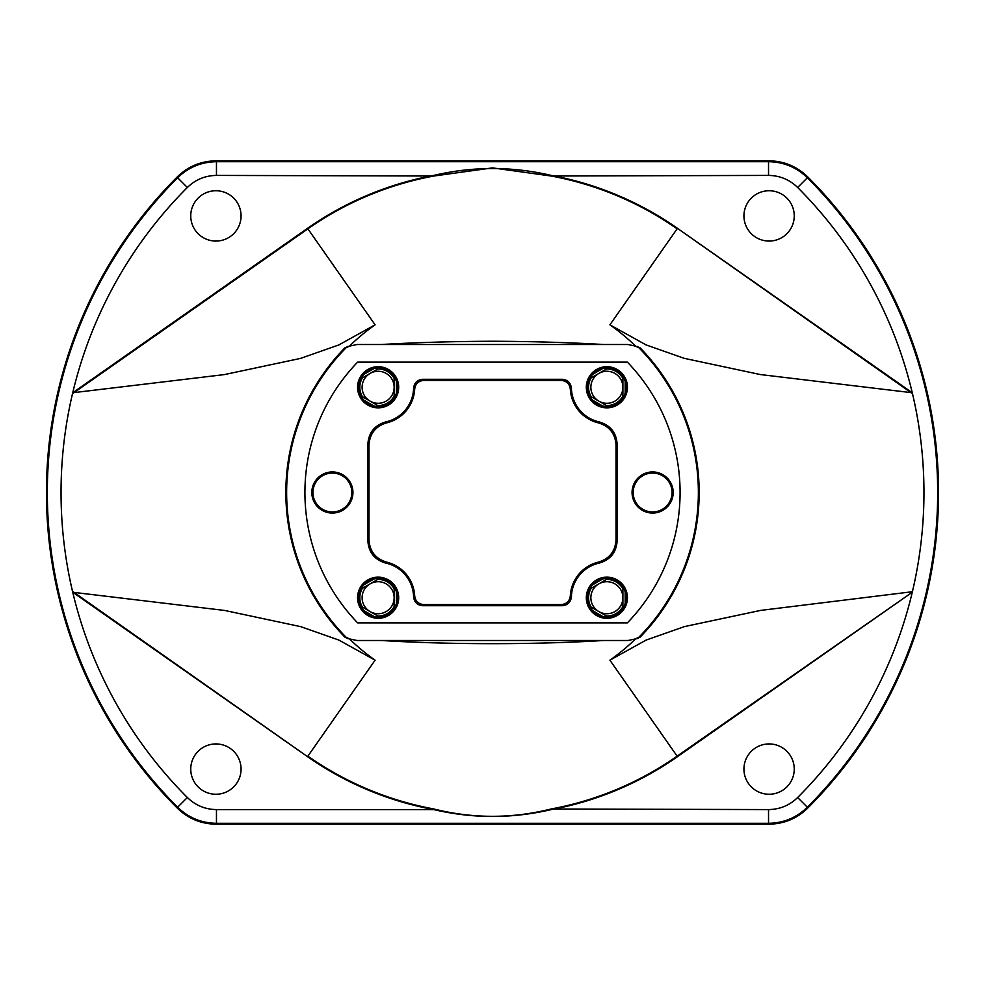 <?xml version="1.0" encoding="UTF-8"?>
<svg xmlns="http://www.w3.org/2000/svg" width="985" height="985" viewBox="0 0 985 985"><rect width="100%" height="100%" fill="white"/><g stroke="black" fill="none" stroke-linecap="round" stroke-linejoin="round"><path stroke-width="1.48" d="M769.088 794.255A25.167 25.167 0 0 0 794.255 769.088A25.167 25.167 0 0 0 769.088 743.934A25.167 25.167 0 0 0 743.934 769.088A25.167 25.167 0 0 0 769.088 794.255M215.912 241.066A25.167 25.167 0 0 0 241.066 215.912A25.167 25.167 0 0 0 215.912 190.745A25.167 25.167 0 0 0 190.745 215.912A25.167 25.167 0 0 0 215.912 241.066M215.912 794.255A25.167 25.167 0 0 0 241.066 769.088A25.167 25.167 0 0 0 215.912 743.934A25.167 25.167 0 0 0 190.745 769.088A25.167 25.167 0 0 0 215.912 794.255M769.088 241.066A25.167 25.167 0 0 0 794.255 215.912A25.167 25.167 0 0 0 769.088 190.745A25.167 25.167 0 0 0 743.934 215.912A25.167 25.167 0 0 0 769.088 241.066M378.129 407.839A20.562 20.562 0 0 1 357.567 387.277A20.562 20.562 0 0 1 378.129 366.715A20.562 20.562 0 0 1 398.691 387.277A20.562 20.562 0 0 1 378.129 407.839M378.129 406.719A19.441 19.441 0 0 1 358.688 387.277A19.441 19.441 0 0 1 378.129 367.836A19.441 19.441 0 0 1 397.571 387.277A19.441 19.441 0 0 1 378.129 406.719M606.871 407.839A20.562 20.562 0 0 1 586.309 387.277A20.562 20.562 0 0 1 606.871 366.715A20.562 20.562 0 0 1 627.433 387.277A20.562 20.562 0 0 1 606.871 407.839M606.871 406.719A19.441 19.441 0 0 1 587.429 387.277A19.441 19.441 0 0 1 606.871 367.836A19.441 19.441 0 0 1 626.312 387.277A19.441 19.441 0 0 1 606.871 406.719M652.624 471.938A20.562 20.562 0 0 1 673.186 492.5A20.562 20.562 0 0 1 652.624 513.062A20.562 20.562 0 0 1 632.062 492.5A20.562 20.562 0 0 1 652.624 471.938M652.624 473.059A19.441 19.441 0 0 1 672.066 492.5A19.441 19.441 0 0 1 652.624 511.941A19.441 19.441 0 0 1 633.183 492.5A19.441 19.441 0 0 1 652.624 473.059M332.376 471.938A20.562 20.562 0 0 1 352.938 492.5A20.562 20.562 0 0 1 332.376 513.062A20.562 20.562 0 0 1 311.814 492.5A20.562 20.562 0 0 1 332.376 471.938M332.376 473.059A19.441 19.441 0 0 1 351.817 492.5A19.441 19.441 0 0 1 332.376 511.941A19.441 19.441 0 0 1 312.934 492.5A19.441 19.441 0 0 1 332.376 473.059M606.871 577.161A20.562 20.562 0 0 1 627.433 597.723A20.562 20.562 0 0 1 606.871 618.284A20.562 20.562 0 0 1 586.309 597.723A20.562 20.562 0 0 1 606.871 577.161M606.871 578.281A19.441 19.441 0 0 1 626.312 597.723A19.441 19.441 0 0 1 606.871 617.164A19.441 19.441 0 0 1 587.429 597.723A19.441 19.441 0 0 1 606.871 578.281M378.129 577.161A20.562 20.562 0 0 1 398.691 597.723A20.562 20.562 0 0 1 378.129 618.284A20.562 20.562 0 0 1 357.567 597.723A20.562 20.562 0 0 1 378.129 577.161M378.129 578.281A19.441 19.441 0 0 1 397.571 597.723A19.441 19.441 0 0 1 378.129 617.164A19.441 19.441 0 0 1 358.688 597.723A19.441 19.441 0 0 1 378.129 578.281M381.478 344.504L603.522 344.504C569.121 342.497 532.109 341.413 492.5 341.253C453.137 341.401 416.126 342.485 381.478 344.504L356.989 344.504L349.404 346.154A204.683 204.683 0 0 1 375.1 324.828L338.815 344.947L300.536 358.405L224.371 374.596L72.73 392.756L307.529 228.348A322.477 322.477 0 0 1 433.745 175.416C472.948 166.243 512.114 166.243 551.255 175.416A322.477 322.477 0 0 1 677.471 228.348L912.27 392.756A431.455 431.455 0 0 1 912.27 592.244L677.471 756.652A322.477 322.477 0 0 1 551.255 809.584C512.052 818.757 472.886 818.757 433.745 809.584L433.856 808.98C472.886 818.757 511.978 818.757 551.144 808.98A321.861 321.861 0 0 0 677.114 756.16L912.27 592.244A431.455 431.455 0 0 1 797.653 797.518C789.564 805.385 779.861 809.411 768.534 809.584L551.144 808.98M603.522 344.504L628.011 344.504L635.596 346.154A204.683 204.683 0 0 0 609.9 324.828L677.114 228.84A321.861 321.861 0 0 0 551.144 176.019L492.5 167.881L433.856 176.019L216.466 175.416C205.151 175.589 195.449 179.602 187.347 187.482A431.455 431.455 0 0 0 72.73 592.244L224.678 610.454L300.794 626.669L338.889 640.078L375.1 660.172L307.886 756.16A321.861 321.861 0 0 0 433.856 808.98M639.733 636.335L640.078 637.172L637.32 638.526L628.011 640.496L381.478 640.496C448.594 644.695 535.729 644.744 603.522 640.496M637.32 638.526L636.212 638.563M381.478 640.496L356.989 640.496L347.643 638.526L344.922 637.172L345.267 636.335M345.267 348.665L344.922 347.828L349.404 346.154M347.68 346.474L348.788 346.437M635.596 346.154L640.078 347.828L639.733 348.665M348.185 346.425L348.875 346.4M636.815 638.575L636.125 638.6M346.88 347.545L348.296 346.708M638.12 637.455L636.704 638.292M348.296 638.292L346.88 637.455M636.704 346.708L638.12 347.545M216.097 824.186C201.1 823.989 188.172 818.646 177.312 808.131L177.645 807.22C188.467 817.735 201.42 823.091 216.466 823.3L216.097 824.186L768.903 824.186L768.534 823.3C783.629 823.078 796.57 817.71 807.355 807.22L807.688 808.131C796.939 818.597 784.011 823.94 768.903 824.186M177.312 808.131A446.057 446.057 0 0 1 177.312 176.869C188.061 166.403 200.989 161.06 216.097 160.814L216.466 161.7C201.383 161.922 188.443 167.278 177.645 177.78L177.312 176.869M768.903 160.814C783.9 161.011 796.828 166.354 807.688 176.869L807.355 177.78C796.545 167.278 783.604 161.909 768.534 161.7L768.903 160.814L216.097 160.814M807.688 176.869A446.057 446.057 0 0 1 807.688 808.131M562.263 605.701L422.737 605.701C417.295 605.209 414.254 602.229 413.589 596.799A35.485 35.485 0 0 0 385.788 563.075C374.596 559.812 368.624 552.376 367.861 540.753L367.861 444.247C368.624 432.624 374.608 425.175 385.788 421.925A35.485 35.485 0 0 0 413.589 388.201C414.242 382.783 417.283 379.804 422.737 379.299L562.263 379.299C567.705 379.791 570.746 382.771 571.411 388.201A35.485 35.485 0 0 0 599.212 421.925C610.404 425.188 616.376 432.624 617.139 444.247L617.139 540.753C616.376 552.376 610.392 559.825 599.212 563.075A35.485 35.485 0 0 0 571.411 596.799C570.758 602.217 567.717 605.196 562.263 605.701L561.179 604.581L423.821 604.581L422.737 605.701M349.404 638.846A204.683 204.683 0 0 0 375.1 660.172M911.851 591.788L760.629 610.404L684.464 626.595L646.185 640.053L609.9 660.172A204.683 204.683 0 0 0 635.596 638.846M640.078 637.172A206.665 206.665 0 0 0 640.078 347.828M551.144 176.019L768.534 175.416C779.837 175.576 789.539 179.602 797.653 187.482A431.455 431.455 0 0 1 912.27 392.756L760.321 374.546L684.206 358.331L646.111 344.922L609.9 324.828M344.922 347.828A206.665 206.665 0 0 0 344.922 637.172M307.529 756.652A322.477 322.477 0 0 0 433.745 809.584L216.466 809.584C205.175 809.424 195.473 805.398 187.347 797.518A431.455 431.455 0 0 1 72.73 592.244L307.529 756.652L73.149 591.788M413.589 596.799L414.685 595.9A36.605 36.605 0 0 0 386.576 562.115L385.788 563.075M414.685 595.9C415.424 601.207 418.465 604.101 423.821 604.581M561.179 604.581C566.523 604.113 569.564 601.219 570.315 595.9L571.411 596.799M599.212 563.075L598.424 562.115A36.605 36.605 0 0 0 570.315 595.9M598.424 562.115C609.419 558.754 615.293 551.341 616.019 539.854L617.139 540.753M617.139 444.247L616.019 445.146L616.019 539.854M616.019 445.146C615.293 433.671 609.432 426.259 598.424 422.885L599.212 421.925M571.411 388.201L570.315 389.1A36.605 36.605 0 0 0 598.424 422.885M570.315 389.1C569.576 383.793 566.535 380.899 561.179 380.419L562.263 379.299M422.737 379.299L423.821 380.419L561.179 380.419M423.821 380.419C418.477 380.887 415.436 383.781 414.685 389.1L413.589 388.201M385.788 421.925L386.576 422.885A36.605 36.605 0 0 0 414.685 389.1M386.576 422.885C375.581 426.246 369.707 433.659 368.981 445.146L367.861 444.247M367.861 540.753L368.981 539.854L368.981 445.146M368.981 539.854C369.707 551.329 375.568 558.741 386.576 562.115M622.889 606.588L622.889 597.723A16.006 16.006 0 0 1 598.868 611.587L591.197 607.166A18.296 18.296 0 0 1 591.197 588.291L606.538 579.426A18.296 18.296 0 0 1 622.889 588.87L622.889 606.588A18.296 18.296 0 0 1 606.538 616.019L598.868 611.587A16.006 16.006 0 0 1 598.868 583.859A16.006 16.006 0 0 1 622.889 597.723L622.889 588.87M591.197 607.166L606.538 616.019M606.538 579.426L591.197 588.291M347.323 638.477A205.877 205.877 0 0 1 347.323 346.535M637.677 346.523A205.877 205.877 0 0 1 637.677 638.465M627.346 622.889L357.654 622.889A187.569 187.569 0 0 1 357.654 362.111L627.346 362.111A187.569 187.569 0 0 1 627.346 622.889M394.135 606.588L394.135 597.723A16.006 16.006 0 0 1 370.114 611.587L362.443 607.166A18.296 18.296 0 0 1 362.443 588.291L377.797 579.426A18.296 18.296 0 0 1 394.135 588.87L394.135 606.588A18.296 18.296 0 0 1 377.797 616.019L370.114 611.587A16.006 16.006 0 0 1 370.114 583.859A16.006 16.006 0 0 1 394.135 597.723L394.135 588.87M362.443 607.166L377.797 616.019M377.797 579.426L362.443 588.291M397.337 597.723A19.22 19.22 0 0 0 378.129 578.515A19.22 19.22 0 0 0 358.909 597.723A19.22 19.22 0 0 0 378.129 616.942A19.22 19.22 0 0 0 397.337 597.723M414.722 597.723A36.605 36.605 0 0 0 380.493 561.204M570.278 387.277A36.605 36.605 0 0 0 604.507 423.796M626.091 387.277A19.22 19.22 0 0 0 606.871 368.058A19.22 19.22 0 0 0 587.663 387.277A19.22 19.22 0 0 0 606.871 406.485A19.22 19.22 0 0 0 626.091 387.277M394.135 396.13L394.135 387.277A16.006 16.006 0 0 1 370.114 401.141L362.443 396.709A18.296 18.296 0 0 1 362.443 377.834L377.797 368.981A18.296 18.296 0 0 1 394.135 378.412L394.135 396.13A18.296 18.296 0 0 1 377.797 405.574L370.114 401.141A16.006 16.006 0 0 1 370.114 373.413A16.006 16.006 0 0 1 394.135 387.277L394.135 378.412M362.443 396.709L377.797 405.574M377.797 368.981L362.443 377.834M380.493 423.796A36.605 36.605 0 0 0 414.722 387.277M397.337 387.277A19.22 19.22 0 0 0 378.129 368.058A19.22 19.22 0 0 0 358.909 387.277A19.22 19.22 0 0 0 378.129 406.485A19.22 19.22 0 0 0 397.337 387.277M626.091 597.723A19.22 19.22 0 0 0 606.871 578.515A19.22 19.22 0 0 0 587.663 597.723A19.22 19.22 0 0 0 606.871 616.942A19.22 19.22 0 0 0 626.091 597.723M604.507 561.204A36.605 36.605 0 0 0 570.278 597.723M622.889 396.13L622.889 387.277A16.006 16.006 0 0 1 598.868 401.141L591.197 396.709A18.296 18.296 0 0 1 591.197 377.834L606.538 368.981A18.296 18.296 0 0 1 622.889 378.412L622.889 396.13A18.296 18.296 0 0 1 606.538 405.574L598.868 401.141A16.006 16.006 0 0 1 598.868 373.413A16.006 16.006 0 0 1 622.889 387.277L622.889 378.412M591.197 396.709L606.538 405.574M606.538 368.981L591.197 377.834M433.856 176.019A321.861 321.861 0 0 0 307.886 228.84L73.149 393.212M375.1 324.828L307.529 228.348M609.9 660.172L677.471 756.652M797.653 187.482L807.355 177.78A445.183 445.183 0 0 1 807.355 807.22L797.653 797.518M187.347 797.518L177.645 807.22A445.183 445.183 0 0 1 177.645 177.78L187.347 187.482M768.534 809.584L768.534 823.3L216.466 823.3L216.466 809.584M216.466 175.416L216.466 161.7L768.534 161.7L768.534 175.416M911.851 393.212L677.471 228.348M602.795 616.499L592.65 610.638M592.65 584.807L602.795 578.946M625.179 591.862L625.179 603.583M374.054 616.499L363.896 610.638M363.896 584.807L374.054 578.946M396.426 591.862L396.426 603.583M374.054 406.054L363.896 400.193M363.896 374.362L374.054 368.501M396.426 381.417L396.426 393.138M602.795 406.054L592.65 400.193M592.65 374.362L602.795 368.501M625.179 381.417L625.179 393.138"/></g></svg>
